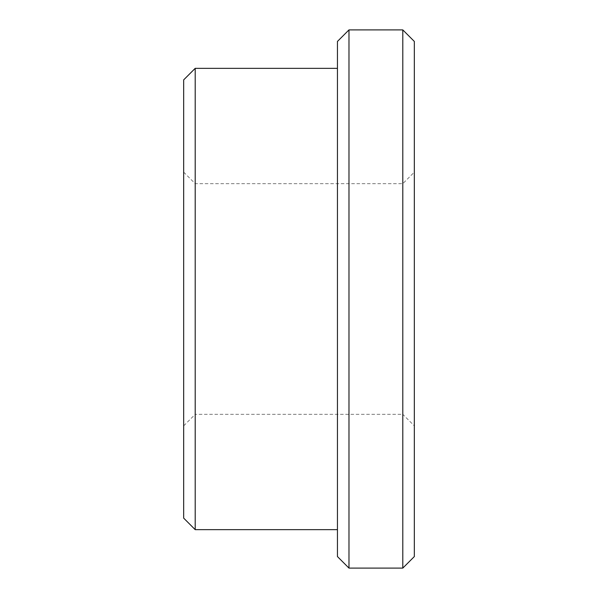 <?xml version="1.0" encoding="UTF-8"?>
<svg xmlns="http://www.w3.org/2000/svg" width="598" height="598" viewBox="0 0 598 598"><rect width="100%" height="100%" fill="white"/><g stroke="black" fill="none" stroke-linecap="round" stroke-linejoin="round"><path stroke-width="0.45" stroke-dasharray="2.99 2.24" d="M183.668 425.858L183.668 172.142L183.668 425.858L195.202 414.332L195.202 183.668L195.202 414.332L402.798 414.332L402.798 183.668L402.798 414.332L414.332 425.858L414.332 172.142L414.332 425.858M414.332 41.434L414.332 556.566M183.668 79.878L183.668 518.122M195.202 68.344L195.202 529.656M337.444 529.656L337.444 68.344L337.444 529.656M337.444 41.434L337.444 556.566M348.978 29.9L348.978 568.1M402.798 29.9L402.798 568.1M183.668 172.142L195.202 183.668L402.798 183.668L414.332 172.142"/><path stroke-width="0.9" d="M402.798 29.9L402.798 568.1L414.332 556.566L414.332 41.434L402.798 29.9L348.978 29.9L348.978 568.1L337.444 556.566L337.444 41.434L348.978 29.9M183.668 518.122L183.668 79.878L195.202 68.344L195.202 529.656L183.668 518.122M337.444 529.656L195.202 529.656M402.798 568.1L348.978 568.1M337.444 68.344L195.202 68.344"/></g></svg>
